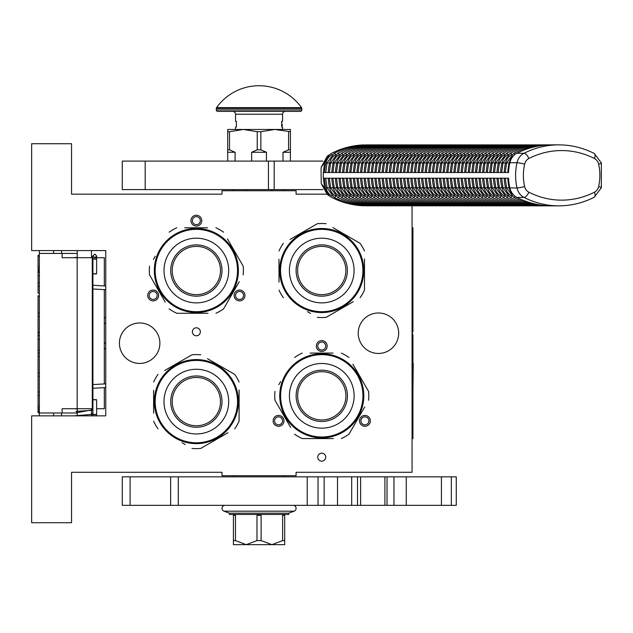 <?xml version="1.0" encoding="UTF-8"?>
<svg xmlns="http://www.w3.org/2000/svg" width="633" height="633" viewBox="0 0 633 633"><rect width="100%" height="100%" fill="white"/><g stroke="black" fill="none" stroke-linecap="round" stroke-linejoin="round"><path stroke-width="0.95" d="M196.357 327.807A3.988 3.988 0 0 0 192.369 331.795A3.988 3.988 0 0 0 196.357 335.783A3.988 3.988 0 0 0 200.344 331.795A3.988 3.988 0 0 0 196.357 327.807M321.738 453.188A3.988 3.988 0 0 0 317.75 457.176A3.988 3.988 0 0 0 321.738 461.172A3.988 3.988 0 0 0 325.726 457.176A3.988 3.988 0 0 0 321.738 453.188M155.876 300.153A5.412 5.412 0 0 0 157.862 292.755A5.412 5.412 0 0 0 150.464 290.776A5.412 5.412 0 0 0 148.478 298.175A5.412 5.412 0 0 0 155.876 300.153M242.249 290.776A5.412 5.412 0 0 0 234.851 292.755A5.412 5.412 0 0 0 236.837 300.153A5.412 5.412 0 0 0 244.235 298.175A5.412 5.412 0 0 0 242.249 290.776M190.944 220.664A5.412 5.412 0 0 0 196.357 226.076A5.412 5.412 0 0 0 201.769 220.664A5.412 5.412 0 0 0 196.357 215.252A5.412 5.412 0 0 0 190.944 220.664M281.258 425.534A5.412 5.412 0 0 0 283.244 418.136A5.412 5.412 0 0 0 275.846 416.158A5.412 5.412 0 0 0 273.86 423.556A5.412 5.412 0 0 0 281.258 425.534M367.631 416.158A5.412 5.412 0 0 0 360.24 418.136A5.412 5.412 0 0 0 362.218 425.534A5.412 5.412 0 0 0 369.617 423.556A5.412 5.412 0 0 0 367.631 416.158M316.326 346.045A5.412 5.412 0 0 0 321.738 351.457A5.412 5.412 0 0 0 327.15 346.045A5.412 5.412 0 0 0 321.738 340.633A5.412 5.412 0 0 0 316.326 346.045M119.415 343.197A20.232 20.232 0 0 0 139.648 363.429A20.232 20.232 0 0 0 159.88 343.197A20.232 20.232 0 0 0 139.648 322.965A20.232 20.232 0 0 0 119.415 343.197M358.215 333.219A20.232 20.232 0 0 0 378.447 353.451A20.232 20.232 0 0 0 398.679 333.219A20.232 20.232 0 0 0 378.447 312.987A20.232 20.232 0 0 0 358.215 333.219M326.763 194.165L296.094 194.165L296.094 190.739L222.001 190.739L222.001 194.165L71.545 194.165L71.545 143.723L31.65 143.723L31.65 250.581L105.743 250.581L105.743 415.857L31.65 415.857L31.65 522.723L71.545 522.723L71.545 472.281L222.001 472.281L222.001 475.7L296.094 475.7L296.094 472.281L412.067 472.281L412.067 205.844M151.176 292.011A3.988 3.988 0 0 1 156.628 293.467A3.988 3.988 0 0 1 155.164 298.918A3.988 3.988 0 0 1 149.712 297.463A3.988 3.988 0 0 1 151.176 292.011M237.549 298.918A3.988 3.988 0 0 1 236.085 293.467A3.988 3.988 0 0 1 241.537 292.011A3.988 3.988 0 0 1 243.001 297.463A3.988 3.988 0 0 1 237.549 298.918M200.344 220.664A3.988 3.988 0 0 1 196.357 224.652A3.988 3.988 0 0 1 192.369 220.664A3.988 3.988 0 0 1 196.357 216.676A3.988 3.988 0 0 1 200.344 220.664M276.558 417.392A3.988 3.988 0 0 1 282.009 418.848A3.988 3.988 0 0 1 280.546 424.3A3.988 3.988 0 0 1 275.094 422.844A3.988 3.988 0 0 1 276.558 417.392M362.931 424.3A3.988 3.988 0 0 1 361.467 418.848A3.988 3.988 0 0 1 366.918 417.392A3.988 3.988 0 0 1 368.382 422.844A3.988 3.988 0 0 1 362.931 424.3M325.726 346.045A3.988 3.988 0 0 1 321.738 350.033A3.988 3.988 0 0 1 317.75 346.045A3.988 3.988 0 0 1 321.738 342.057A3.988 3.988 0 0 1 325.726 346.045M281.986 190.739L261.532 190.739M77.242 415.857L77.242 408.736M77.242 257.71L77.242 250.581M91.492 415.857L91.492 408.736M91.492 257.71L91.492 250.581M105.743 348.538A5.697 5.697 0 0 1 104.318 348.862M105.743 317.908A5.697 5.697 0 0 0 104.318 317.576M104.318 387.641L104.318 408.736L96.62 408.736M92.916 408.736L62.137 408.736L62.137 413.009L39.341 413.009L39.341 415.857L39.341 412.732L38.059 412.732L38.059 295.864L39.341 295.864L39.341 293.119L38.059 293.119L38.059 255.344L39.341 255.344L39.341 250.581L39.341 413.009M104.318 383.938L104.318 289.629M104.318 285.926L104.318 257.71L94.222 257.71M61.567 253.429L61.567 250.581M61.567 415.857L61.567 413.009M77.242 253.429L39.341 253.429M77.242 413.009L62.137 413.009M62.137 253.429L62.137 257.71L77.155 257.71L77.155 408.736M92.283 408.736L92.283 257.71L77.155 257.71M39.341 272.317L38.059 272.317M39.341 256.286L38.059 256.286M39.341 266.683L38.059 266.683M39.341 268.851L38.059 268.851M39.341 270.584L38.059 270.584M39.341 271.881L38.059 271.881M39.341 286.187L38.059 286.187M39.341 275.782L38.059 275.782M39.341 282.722L38.059 282.722M39.341 313.058L38.059 313.058M39.341 296.584L38.059 296.584M39.341 316.524L38.059 316.524M39.341 332.127L38.059 332.127M39.341 335.593L38.059 335.593M39.341 339.494L38.059 339.494M39.341 350.326L38.059 350.326M39.341 352.929L38.059 352.929M39.341 372.861L38.059 372.861M39.341 356.395L38.059 356.395M39.341 376.326L38.059 376.326M39.341 391.93L38.059 391.93M39.341 405.8L38.059 405.8M39.341 407.961L38.059 407.961M39.341 409.701L38.059 409.701M39.341 411.434L38.059 411.434M39.341 412.297L38.059 412.297M39.341 395.396L38.059 395.396M38.059 335.292L39.341 335.292M94.768 273.717C97.158 273.788 97.158 273.86 94.768 273.931C92.378 273.86 92.378 273.788 94.768 273.717C97.158 273.788 97.158 273.86 94.768 273.931C92.378 273.86 92.378 273.788 94.768 273.717M92.916 256.223L91.492 256.341M77.242 257.235L73.665 257.71M94.768 399.85C97.158 399.779 97.158 399.708 94.768 399.637C92.378 399.708 92.378 399.779 94.768 399.85C97.158 399.779 97.158 399.708 94.768 399.637C92.378 399.708 92.378 399.779 94.768 399.85M92.916 413.65L91.492 413.523M77.242 412.629L91.492 409.978M77.242 409.06L74.979 408.736M73.665 415.857L92.916 414.291M92.916 413.428L91.492 413.309M77.242 412.423L76.079 411.363L92.916 410.279M92.916 409.298L91.492 409.187M196.357 311.705A41.177 41.177 0 0 0 237.533 270.528A41.177 41.177 0 0 0 196.357 229.352A41.177 41.177 0 0 0 155.18 270.528A41.177 41.177 0 0 0 196.357 311.705M196.357 312.56A42.031 42.031 0 0 0 238.388 270.528A42.031 42.031 0 0 0 196.357 228.497A42.031 42.031 0 0 0 154.325 270.528A42.031 42.031 0 0 0 196.357 312.56M207.648 227.785L184.749 227.785M188.048 227.785L192.392 227.785M155.235 256.262L153.415 259.419M163.441 299.005L149.546 274.936A47.016 47.016 0 0 1 149.546 266.121M149.546 274.936L165.26 302.163M185.065 313.272L176.765 313.272A47.016 47.016 0 0 1 169.13 308.864M176.765 313.272L207.964 313.272M204.665 313.272L200.321 313.272M215.948 313.272A47.016 47.016 0 0 0 223.584 308.864L239.298 281.645M237.478 284.803L223.584 308.864M243.167 274.936A47.016 47.016 0 0 0 243.167 266.121L227.453 238.894M229.273 242.059L243.167 266.121M223.584 232.192A47.016 47.016 0 0 0 215.948 227.785M169.13 232.192A47.016 47.016 0 0 1 176.765 227.785M209.483 310.463L210.283 310.186M207.482 311.064L209.025 310.605M209.563 310.431L210.56 310.091M202.576 312.101L203.755 311.903A42.031 42.031 0 0 0 204.791 311.705L205.86 311.476A42.031 42.031 0 0 0 210.338 310.17M203.668 311.919L204.206 311.824M205.551 311.547A42.031 42.031 0 0 1 204.791 311.705L205.86 311.476M218.773 306.087L218.401 306.317L218.773 306.087A42.031 42.031 0 0 0 226.788 299.528L226.907 299.393M217.752 306.704L217.902 306.617A42.031 42.031 0 0 1 217.752 306.704L217.372 306.934L217.752 306.704M211.185 309.861L211.604 309.703M212.332 309.402A42.031 42.031 0 0 0 214.816 308.295M221.954 303.872A42.031 42.031 0 0 0 222.792 303.207M228.829 297.217L229.265 296.671L228.829 297.217M230.665 294.812L229.739 296.07L230.665 294.812L230.198 294.487M217.372 306.934L216.842 307.234A42.031 42.031 0 0 0 216.992 307.147L217.372 306.934M202.813 312.061L203.707 311.911M172.223 270.528A24.133 24.133 0 0 0 196.357 294.661A24.133 24.133 0 0 0 220.49 270.528A24.133 24.133 0 0 0 196.357 246.395A24.133 24.133 0 0 0 172.223 270.528M170.712 270.528A25.644 25.644 0 0 1 196.357 244.884A25.644 25.644 0 0 1 222.001 270.528A25.644 25.644 0 0 1 196.357 296.181A25.644 25.644 0 0 1 170.712 270.528M164.01 270.528A32.346 32.346 0 0 0 196.357 302.875A32.346 32.346 0 0 0 228.703 270.528A32.346 32.346 0 0 0 196.357 238.19A32.346 32.346 0 0 0 164.01 270.528M237.533 401.615A41.177 41.177 0 0 0 196.357 360.438A41.177 41.177 0 0 0 155.18 401.615A41.177 41.177 0 0 0 196.357 442.791A41.177 41.177 0 0 0 237.533 401.615M238.388 401.615A42.031 42.031 0 0 0 196.357 359.584A42.031 42.031 0 0 0 154.325 401.615A42.031 42.031 0 0 0 196.357 443.646A42.031 42.031 0 0 0 238.388 401.615M153.613 390.324L153.613 413.222M153.613 409.915L153.613 405.571M182.09 442.728L185.247 444.556M224.834 434.531L200.764 448.425A47.016 47.016 0 0 1 191.949 448.425M200.764 448.425L227.991 432.703M239.1 412.898L239.1 421.198A47.016 47.016 0 0 1 234.693 428.834M239.1 421.198L239.1 389.999M239.1 393.307L239.1 397.651M239.1 382.023A47.016 47.016 0 0 0 234.693 374.388L207.466 358.674M210.623 360.494L234.693 374.388M200.764 354.804A47.016 47.016 0 0 0 191.949 354.804L164.722 370.519M167.88 368.699L191.949 354.804M158.021 374.388A47.016 47.016 0 0 0 153.613 382.023M158.021 428.834A47.016 47.016 0 0 1 153.613 421.198M236.283 388.488L236.014 387.689M236.592 389.453L236.433 388.947M236.259 388.401L235.919 387.412M236.892 390.49L236.6 389.477M237.929 395.396L237.731 394.217A42.031 42.031 0 0 0 237.533 393.172L237.304 392.112A42.031 42.031 0 0 0 235.998 387.633M237.889 395.15L237.652 393.758M237.541 393.204L237.304 392.112M237.533 393.172A42.031 42.031 0 0 0 237.367 392.42M231.907 379.191L232.145 379.571L231.907 379.191A42.031 42.031 0 0 0 225.862 371.682M235.69 386.787L235.523 386.367M235.231 385.632A42.031 42.031 0 0 0 234.115 383.147M229.692 376.018A42.031 42.031 0 0 0 229.035 375.179M223.045 369.142L222.499 368.699L223.045 369.142M220.64 367.306L221.89 368.224L220.64 367.306L220.316 367.773M232.754 380.599L233.063 381.129A42.031 42.031 0 0 0 232.976 380.979L232.754 380.599M233.561 382.055L233.64 382.205A42.031 42.031 0 0 0 233.063 381.129M196.357 425.748A24.133 24.133 0 0 0 220.49 401.615A24.133 24.133 0 0 0 196.357 377.482A24.133 24.133 0 0 0 172.223 401.615A24.133 24.133 0 0 0 196.357 425.748M196.357 427.259A25.644 25.644 0 0 1 170.712 401.615A25.644 25.644 0 0 1 196.357 375.962A25.644 25.644 0 0 1 222.001 401.615A25.644 25.644 0 0 1 196.357 427.259M196.357 433.953A32.346 32.346 0 0 0 228.703 401.615A32.346 32.346 0 0 0 196.357 369.268A32.346 32.346 0 0 0 164.01 401.615A32.346 32.346 0 0 0 196.357 433.953M362.915 270.528A41.177 41.177 0 0 0 321.738 229.352A41.177 41.177 0 0 0 280.561 270.528A41.177 41.177 0 0 0 321.738 311.705A41.177 41.177 0 0 0 362.915 270.528M363.769 270.528A42.031 42.031 0 0 0 321.738 228.497A42.031 42.031 0 0 0 279.707 270.528A42.031 42.031 0 0 0 321.738 312.56A42.031 42.031 0 0 0 363.769 270.528M278.995 259.245L278.995 282.144M278.995 278.837L278.995 274.493M307.472 311.65L310.629 313.47M350.215 303.444L326.145 317.339A47.016 47.016 0 0 1 317.331 317.339M326.145 317.339L353.372 301.625M364.481 281.82L364.481 290.12A47.016 47.016 0 0 1 360.074 297.755M364.481 290.12L364.481 258.921M364.481 262.22L364.481 266.572M364.481 250.945A47.016 47.016 0 0 0 360.074 243.309L332.847 227.587M336.012 229.415L360.074 243.309M326.145 223.718A47.016 47.016 0 0 0 317.331 223.718L290.104 239.44M293.261 237.612L317.331 223.718M283.402 243.309A47.016 47.016 0 0 0 278.995 250.945M283.402 297.755A47.016 47.016 0 0 1 278.995 290.12M361.672 257.409L361.396 256.61M361.973 258.375L361.815 257.868M361.641 257.322L361.301 256.325M362.274 259.403L361.981 258.399M363.31 264.317L363.113 263.138A42.031 42.031 0 0 0 362.915 262.094L362.685 261.025A42.031 42.031 0 0 0 361.38 256.547M363.128 263.217L363.033 262.679M362.923 262.125L362.685 261.025M362.915 262.094A42.031 42.031 0 0 0 362.749 261.334M357.289 248.112L357.526 248.484L357.289 248.112A42.031 42.031 0 0 0 350.737 240.105L350.603 239.978M357.914 249.133L357.827 248.983A42.031 42.031 0 0 1 357.914 249.133L358.136 249.513L357.914 249.133M361.071 255.7L360.905 255.289M355.073 244.931A42.031 42.031 0 0 0 354.417 244.093M348.427 238.063L347.881 237.62L348.427 238.063M346.022 236.228L347.28 237.146L346.022 236.228L345.697 236.687M358.136 249.513L358.444 250.051A42.031 42.031 0 0 0 358.357 249.9L358.136 249.513M363.271 264.072L363.12 263.178M358.943 250.977L359.022 251.127A42.031 42.031 0 0 0 358.444 250.051M321.738 294.661A24.133 24.133 0 0 0 345.871 270.528A24.133 24.133 0 0 0 321.738 246.395A24.133 24.133 0 0 0 297.605 270.528A24.133 24.133 0 0 0 321.738 294.661M321.738 296.181A25.644 25.644 0 0 1 296.094 270.528A25.644 25.644 0 0 1 321.738 244.884A25.644 25.644 0 0 1 347.382 270.528A25.644 25.644 0 0 1 321.738 296.181M321.738 302.875A32.346 32.346 0 0 0 354.084 270.528A32.346 32.346 0 0 0 321.738 238.19A32.346 32.346 0 0 0 289.4 270.528A32.346 32.346 0 0 0 321.738 302.875M321.77 436.999A41.177 41.177 0 0 0 362.946 395.823A41.177 41.177 0 0 0 321.77 354.646A41.177 41.177 0 0 0 280.593 395.823A41.177 41.177 0 0 0 321.77 436.999M321.77 437.854A42.031 42.031 0 0 0 363.801 395.823A42.031 42.031 0 0 0 321.77 353.792A42.031 42.031 0 0 0 279.739 395.823A42.031 42.031 0 0 0 321.77 437.854M333.061 353.079L310.162 353.079M313.462 353.079L317.813 353.079M280.656 381.557L278.829 384.714M288.854 424.3L274.959 400.238A47.016 47.016 0 0 1 274.959 391.416M274.959 400.238L290.682 427.457M310.486 438.566L302.186 438.566A47.016 47.016 0 0 1 294.551 434.159M302.186 438.566L333.385 438.566M330.078 438.566L325.734 438.566M341.361 438.566A47.016 47.016 0 0 0 348.997 434.159L364.711 406.94M362.891 410.097L348.997 434.159M368.58 400.238A47.016 47.016 0 0 0 368.58 391.416L352.866 364.197M354.686 367.354L368.58 391.416M348.997 357.487A47.016 47.016 0 0 0 341.361 353.079M294.551 357.487A47.016 47.016 0 0 1 302.186 353.079M334.897 435.757L335.696 435.488M333.931 436.058L334.438 435.908M334.984 435.726L335.973 435.385M332.895 436.359L333.9 436.066M329.12 437.213L328.258 437.356A42.031 42.031 0 0 0 328.377 437.332M327.989 437.395L329.168 437.205A42.031 42.031 0 0 0 330.212 436.999L331.273 436.77A42.031 42.031 0 0 0 335.751 435.464M329.089 437.213L329.627 437.118M330.181 437.007L331.273 436.77M330.212 436.999A42.031 42.031 0 0 0 330.964 436.841M344.194 431.382L343.814 431.611L344.194 431.382A42.031 42.031 0 0 0 352.201 424.822L352.32 424.696M343.165 432.007L343.315 431.92A42.031 42.031 0 0 1 343.165 432.007L342.785 432.228L343.165 432.007M336.598 435.156L337.017 434.998M337.753 434.705A42.031 42.031 0 0 0 340.23 433.589M347.367 429.166A42.031 42.031 0 0 0 348.205 428.501M354.243 422.52L354.686 421.966L354.243 422.52M356.078 420.114L355.153 421.364L356.078 420.114L355.611 419.782M342.785 432.228L342.255 432.529A42.031 42.031 0 0 0 342.406 432.442L342.785 432.228M297.637 395.823A24.133 24.133 0 0 0 321.77 419.956A24.133 24.133 0 0 0 345.903 395.823A24.133 24.133 0 0 0 321.77 371.698A24.133 24.133 0 0 0 297.637 395.823M296.125 395.823A25.644 25.644 0 0 1 321.77 370.178A25.644 25.644 0 0 1 347.422 395.823A25.644 25.644 0 0 1 321.77 421.475A25.644 25.644 0 0 1 296.125 395.823M289.431 395.823A32.346 32.346 0 0 0 321.77 428.169A32.346 32.346 0 0 0 354.116 395.823A32.346 32.346 0 0 0 321.77 363.484A32.346 32.346 0 0 0 289.431 395.823M145.194 189.599L145.194 161.106L122.264 161.106L122.264 189.599L322.925 189.599M274.192 189.599L274.192 161.106L322.925 161.106M274.192 161.106L145.194 161.106M233.403 476.839L233.403 475.7M284.692 476.839L284.692 475.7M284.692 190.739L284.692 189.599M233.403 190.739L233.403 189.599M546.572 205.67L549.191 205.804A99.974 86.579 90 0 1 516.852 197.409L523.974 197.409A99.974 86.579 90 0 0 558.781 205.844L366.444 205.804M363.967 145.036L363.967 144.902C352.723 145.297 341.947 148.09 331.629 153.289L329.35 154.8L324.658 162.736L321.263 167.08L321.05 169.652L321.255 183.617L327.301 194.513L329.358 195.906L324.65 187.961L321.255 183.617M367.093 145.068L558.781 144.862A99.974 86.579 90 0 0 523.982 153.289A14.25 12.336 90 0 0 517.003 162.736A49.865 43.186 90 0 0 517.003 187.961A14.25 12.336 90 0 0 523.974 197.409A5.697 2.611 116.9 0 0 528.808 192.187A94.277 81.641 90 0 0 594.458 192.187A5.697 2.611 63.1 0 1 594.181 197.274L601.35 187.779L601.35 162.918L594.181 153.431C582.922 147.75 571.116 144.894 558.781 144.862M329.358 195.906L331.629 197.409C341.939 202.607 352.723 205.409 363.967 205.804L363.967 205.67M329.35 154.8L327.293 156.201L321.263 167.08M324.658 162.736L323.321 172.508L508.544 172.508A49.865 43.186 90 0 1 509.881 162.736A14.25 12.336 -90 0 1 516.852 153.289L523.982 153.289A5.697 2.611 -116.9 0 1 528.816 158.511A8.546 7.406 90 0 0 524.63 164.176A44.168 38.249 90 0 0 524.622 186.521A8.546 7.406 90 0 0 528.808 192.187M324.555 172.508A48.44 41.952 -90 0 1 325.853 163.092A12.826 11.101 -90 0 1 332.127 154.594A98.55 85.344 -90 0 1 332.175 154.579M335.799 154.547A2.113 0.965 -116.9 0 0 334.121 153.344C344.487 148.114 355.335 145.297 366.657 144.902L549.191 144.902A99.974 86.579 90 0 0 516.852 153.289M547.545 144.902L549.191 144.902M543.027 205.638L545.962 205.804M539.435 205.638L542.37 205.804M535.842 205.638L538.786 205.804M532.25 205.638L535.194 205.804M528.658 205.638L531.601 205.804M525.073 205.638L528.009 205.804M521.481 205.638L524.417 205.804M517.889 205.638L520.832 205.804M514.297 205.638L517.24 205.804M510.712 205.638L513.648 205.804M507.12 205.638L510.056 205.804M503.528 205.638L506.471 205.804M499.935 205.638L502.879 205.804M496.343 205.638L499.287 205.804M492.759 205.638L495.694 205.804M489.167 205.638L492.102 205.804M485.574 205.638L488.518 205.804M481.982 205.638L484.925 205.804M478.398 205.638L481.333 205.804M474.805 205.638L477.741 205.804M471.213 205.638L474.157 205.804M467.621 205.638L470.564 205.804M464.029 205.638L466.972 205.804M460.444 205.638L463.38 205.804M456.852 205.638L459.787 205.804M453.26 205.638L456.203 205.804M449.667 205.638L452.611 205.804M446.083 205.638L449.019 205.804M442.491 205.638L445.426 205.804M438.898 205.638L441.842 205.804M435.306 205.638L438.25 205.804M431.722 205.638L434.657 205.804M428.13 205.638L431.065 205.804M424.537 205.638L427.481 205.804M420.945 205.638L423.888 205.804M417.353 205.638L420.296 205.804M413.768 205.638L416.704 205.804M410.176 205.638L413.112 205.804M406.584 205.638L409.527 205.804M402.992 205.638L405.935 205.804M399.407 205.638L402.343 205.804M395.815 205.638L398.75 205.804M392.223 205.638L395.166 205.804M388.63 205.638L391.574 205.804M385.038 205.638L387.982 205.804M381.454 205.638L384.389 205.804M377.861 205.638L380.797 205.804M374.269 205.638L377.213 205.804M370.677 205.638L373.62 205.804M367.093 205.638L370.028 205.804M332.175 196.135A98.55 85.344 -90 0 1 332.127 196.111A12.826 11.101 -90 0 1 325.853 187.613A48.44 41.952 -90 0 1 324.555 178.205M323.321 172.508L323.321 178.205L324.65 187.961M326.027 172.508L328.258 172.508A48.44 41.952 90 0 1 329.556 163.092L327.071 162.8L325.742 172.5M370.677 145.068L370.25 144.902C358.927 145.297 348.079 148.114 337.713 153.344L330.663 162.8L329.334 172.5M374.269 145.068L373.842 144.902C362.511 145.297 351.671 148.114 341.298 153.344L334.256 162.8L332.926 172.5M377.861 145.068L377.426 144.902C366.103 145.297 355.255 148.114 344.89 153.344L337.84 162.8L336.519 172.5M381.454 145.068L381.019 144.902C369.696 145.297 358.848 148.114 348.482 153.344L341.432 162.8L340.103 172.5M385.038 145.068L384.611 144.902C373.288 145.297 362.44 148.114 352.075 153.344L345.025 162.8L343.695 172.5M388.63 145.068L388.203 144.902C376.872 145.297 366.032 148.114 355.667 153.344L348.617 162.8L347.288 172.5M392.223 145.068L391.787 144.902C380.465 145.297 369.617 148.114 359.251 153.344L352.209 162.8L350.88 172.5M395.815 145.068L395.38 144.902C384.057 145.297 373.209 148.114 362.844 153.344L355.793 162.8L354.472 172.5M399.407 145.068L398.972 144.902C387.649 145.297 376.801 148.114 366.436 153.344L359.386 162.8L358.056 172.5M402.992 145.068L402.564 144.902C391.241 145.297 380.393 148.114 370.028 153.344L362.978 162.8L361.649 172.5M406.584 145.068L406.157 144.902C394.826 145.297 383.986 148.114 373.612 153.344L366.57 162.8L365.241 172.5M410.176 145.068L409.741 144.902C398.418 145.297 387.57 148.114 377.205 153.344L370.155 162.8L368.833 172.5M413.768 145.068L413.333 144.902C402.01 145.297 391.162 148.114 380.797 153.344L373.747 162.8L372.418 172.5M417.353 145.068L416.925 144.902C405.603 145.297 394.755 148.114 384.389 153.344L377.339 162.8L376.01 172.5M420.945 145.068L420.518 144.902C409.187 145.297 398.347 148.114 387.974 153.344L380.931 162.8L379.602 172.5M424.537 145.068L424.102 144.902C412.779 145.297 401.931 148.114 391.566 153.344L384.524 162.8L383.194 172.5M428.13 145.068L427.694 144.902C416.372 145.297 405.524 148.114 395.158 153.344L388.108 162.8L386.779 172.5M431.722 145.068L431.287 144.902C419.964 145.297 409.116 148.114 398.75 153.344L391.7 162.8L390.371 172.5M435.306 145.068L434.879 144.902C423.548 145.297 412.708 148.114 402.343 153.344L395.293 162.8L393.963 172.5M438.898 145.068L438.471 144.902C427.14 145.297 416.3 148.114 405.927 153.344L398.885 162.8L397.556 172.5M442.491 145.068L442.056 144.902C430.733 145.297 419.885 148.114 409.519 153.344L402.469 162.8L401.148 172.5M446.083 145.068L445.648 144.902C434.325 145.297 423.477 148.114 413.112 153.344L406.062 162.8L404.732 172.5M449.667 145.068L449.24 144.902C437.917 145.297 427.069 148.114 416.704 153.344L409.654 162.8L408.325 172.5M453.26 145.068L452.832 144.902C441.502 145.297 430.662 148.114 420.288 153.344L413.246 162.8L411.917 172.5M456.852 145.068L456.417 144.902C445.094 145.297 434.246 148.114 423.881 153.344L416.838 162.8L415.509 172.5M460.444 145.068L460.009 144.902C448.686 145.297 437.838 148.114 427.473 153.344L420.423 162.8L419.093 172.5M464.036 145.068L463.601 144.902C452.279 145.297 441.43 148.114 431.065 153.344L424.015 162.8L422.686 172.5M467.621 145.068L467.194 144.902C455.863 145.297 445.023 148.114 434.657 153.344L427.607 162.8L426.278 172.5M471.213 145.068L470.778 144.902C459.455 145.297 448.607 148.114 438.242 153.344L431.2 162.8L429.87 172.5M474.805 145.068L474.37 144.902C463.047 145.297 452.199 148.114 441.834 153.344L434.784 162.8L433.463 172.5M478.398 145.068L477.962 144.902C466.64 145.297 455.792 148.114 445.426 153.344L438.376 162.8L437.047 172.5M481.982 145.068L481.555 144.902C470.232 145.297 459.384 148.114 449.019 153.344L441.969 162.8L440.639 172.5M485.574 145.068L485.147 144.902C473.816 145.297 462.976 148.114 452.603 153.344L445.561 162.8L444.231 172.5M489.167 145.068L488.731 144.902C477.409 145.297 466.561 148.114 456.195 153.344L449.145 162.8L447.824 172.5M492.759 145.068L492.324 144.902C481.001 145.297 470.153 148.114 459.787 153.344L452.737 162.8L451.408 172.5M496.343 145.068L495.916 144.902C484.593 145.297 473.745 148.114 463.38 153.344L456.33 162.8L455 172.5M499.935 145.068L499.508 144.902C488.178 145.297 477.337 148.114 466.972 153.344L459.922 162.8L458.593 172.5M503.528 145.068L503.093 144.902C491.77 145.297 480.922 148.114 470.556 153.344L463.514 162.8L462.185 172.5M507.12 145.068L506.685 144.902C495.362 145.297 484.514 148.114 474.149 153.344L467.099 162.8L465.777 172.5M510.712 145.068L510.277 144.902C498.954 145.297 488.106 148.114 477.741 153.344L470.691 162.8L469.362 172.5M514.297 145.068L513.869 144.902C502.547 145.297 491.699 148.114 481.333 153.344L474.283 162.8L472.954 172.5M517.889 145.068L517.462 144.902C506.131 145.297 495.291 148.114 484.918 153.344L477.875 162.8L476.546 172.5M521.481 145.068L521.046 144.902C509.723 145.297 498.875 148.114 488.51 153.344L481.46 162.8L480.138 172.5M525.073 145.068L524.638 144.902C513.316 145.297 502.467 148.114 492.102 153.344L485.052 162.8L483.723 172.5M528.658 145.068L528.231 144.902C516.908 145.297 506.06 148.114 495.694 153.344L488.644 162.8L487.315 172.5M532.25 145.068L531.823 144.902C520.492 145.297 509.652 148.114 499.279 153.344L492.237 162.8L490.907 172.5M535.842 145.068L535.407 144.902C524.084 145.297 513.236 148.114 502.871 153.344L495.829 162.8L494.5 172.5M539.435 145.068L539 144.902C527.677 145.297 516.829 148.114 506.463 153.344L499.413 162.8L498.084 172.5M543.027 145.068L542.592 144.902C531.269 145.297 520.421 148.114 510.056 153.344L503.006 162.8L501.676 172.5M546.564 145.036L546.184 144.902C534.853 145.297 524.013 148.114 513.648 153.344L506.598 162.8L505.269 172.5M516.852 197.409A14.25 12.336 -90 0 1 509.874 187.961L517.003 187.961A5.697 0.72 167.2 0 0 524.622 186.521M323.321 178.205L508.544 178.205A49.865 43.186 90 0 0 509.874 187.961M326.027 178.205L328.258 178.205A48.44 41.952 90 0 0 329.556 187.613A12.826 11.101 90 0 0 335.537 195.953M335.537 154.753A12.826 11.101 90 0 0 329.556 163.092L330.6 163.092M513.569 155.742A12.826 11.101 90 0 0 509.074 163.092A48.44 41.952 90 0 0 507.785 172.508L508.544 172.508M505.553 172.508L507.785 172.508M508.544 178.205L505.553 178.205M507.785 178.205A48.44 41.952 90 0 0 509.074 187.613A12.826 11.101 90 0 0 513.592 194.988M498.369 172.508L500.6 172.508A48.44 41.952 90 0 1 501.898 163.092L499.413 162.8M501.961 172.508L504.192 172.508A48.44 41.952 90 0 1 505.49 163.092L503.006 162.8M494.777 172.508L497.016 172.508A48.44 41.952 90 0 1 498.306 163.092L495.829 162.8M491.192 172.508L493.424 172.508A48.44 41.952 90 0 1 494.713 163.092L492.237 162.8M487.6 172.508L489.831 172.508A48.44 41.952 90 0 1 491.129 163.092L488.644 162.8M484.008 172.508L486.239 172.508A48.44 41.952 90 0 1 487.537 163.092L485.052 162.8M480.415 172.508L482.655 172.508A48.44 41.952 90 0 1 483.944 163.092L481.46 162.8M476.823 172.508L479.062 172.508A48.44 41.952 90 0 1 480.352 163.092L477.875 162.8M473.239 172.508L475.47 172.508A48.44 41.952 90 0 1 476.76 163.092L474.283 162.8M469.646 172.508L471.878 172.508A48.44 41.952 90 0 1 473.175 163.092L470.691 162.8M466.054 172.508L468.285 172.508A48.44 41.952 90 0 1 469.583 163.092L467.099 162.8M462.462 172.508L464.701 172.508A48.44 41.952 90 0 1 465.991 163.092L463.514 162.8M458.878 172.508L461.109 172.508A48.44 41.952 90 0 1 462.399 163.092L459.922 162.8M455.285 172.508L457.517 172.508A48.44 41.952 90 0 1 458.814 163.092L456.33 162.8M451.693 172.508L453.924 172.508A48.44 41.952 90 0 1 455.222 163.092L452.737 162.8M448.101 172.508L450.34 172.508A48.44 41.952 90 0 1 451.63 163.092L449.145 162.8M444.516 172.508L446.748 172.508A48.44 41.952 90 0 1 448.037 163.092L445.561 162.8M440.924 172.508L443.155 172.508A48.44 41.952 90 0 1 444.445 163.092L441.969 162.8M437.332 172.508L439.563 172.508A48.44 41.952 90 0 1 440.861 163.092L438.376 162.8M433.74 172.508L435.971 172.508A48.44 41.952 90 0 1 437.268 163.092L434.784 162.8M430.147 172.508L432.386 172.508A48.44 41.952 90 0 1 433.676 163.092L431.2 162.8M426.563 172.508L428.794 172.508A48.44 41.952 90 0 1 430.084 163.092L427.607 162.8M422.971 172.508L425.202 172.508A48.44 41.952 90 0 1 426.5 163.092L424.015 162.8M419.378 172.508L421.61 172.508A48.44 41.952 90 0 1 422.907 163.092L420.423 162.8M415.786 172.508L418.025 172.508A48.44 41.952 90 0 1 419.315 163.092L416.838 162.8M412.202 172.508L414.433 172.508A48.44 41.952 90 0 1 415.723 163.092L413.246 162.8M408.609 172.508L410.841 172.508A48.44 41.952 90 0 1 412.13 163.092L409.654 162.8M405.017 172.508L407.248 172.508A48.44 41.952 90 0 1 408.546 163.092L406.062 162.8M401.425 172.508L403.656 172.508A48.44 41.952 90 0 1 404.954 163.092L402.469 162.8M397.833 172.508L400.072 172.508A48.44 41.952 90 0 1 401.362 163.092L398.885 162.8M394.248 172.508L396.48 172.508A48.44 41.952 90 0 1 397.769 163.092L395.293 162.8M390.656 172.508L392.887 172.508A48.44 41.952 90 0 1 394.185 163.092L391.7 162.8M387.064 172.508L389.295 172.508A48.44 41.952 90 0 1 390.593 163.092L388.108 162.8M383.471 172.508L385.711 172.508A48.44 41.952 90 0 1 387 163.092L384.524 162.8M379.887 172.508L382.118 172.508A48.44 41.952 90 0 1 383.408 163.092L380.931 162.8M376.295 172.508L378.526 172.508A48.44 41.952 90 0 1 379.824 163.092L377.339 162.8M372.702 172.508L374.934 172.508A48.44 41.952 90 0 1 376.231 163.092L373.747 162.8M369.11 172.508L371.349 172.508A48.44 41.952 90 0 1 372.639 163.092L370.155 162.8M365.518 172.508L367.757 172.508A48.44 41.952 90 0 1 369.047 163.092L366.57 162.8M361.934 172.508L364.165 172.508A48.44 41.952 90 0 1 365.455 163.092L362.978 162.8M358.341 172.508L360.573 172.508A48.44 41.952 90 0 1 361.87 163.092L359.386 162.8M354.749 172.508L356.98 172.508A48.44 41.952 90 0 1 358.278 163.092L355.793 162.8M351.157 172.508L353.396 172.508A48.44 41.952 90 0 1 354.686 163.092L352.209 162.8M347.572 172.508L349.804 172.508A48.44 41.952 90 0 1 351.093 163.092L348.617 162.8M343.98 172.508L346.211 172.508A48.44 41.952 90 0 1 347.509 163.092L345.025 162.8M340.388 172.508L342.619 172.508A48.44 41.952 90 0 1 343.917 163.092L341.432 162.8M336.796 172.508L339.035 172.508A48.44 41.952 90 0 1 340.325 163.092L337.84 162.8M333.211 172.508L335.443 172.508A48.44 41.952 90 0 1 336.732 163.092L334.256 162.8M329.619 172.508L331.85 172.508A48.44 41.952 90 0 1 333.14 163.092L330.663 162.8M329.619 178.205L331.85 178.205A48.44 41.952 90 0 0 333.14 187.613A12.826 11.101 90 0 0 339.13 195.953M333.211 178.205L335.443 178.205A48.44 41.952 90 0 0 336.732 187.613A12.826 11.101 90 0 0 342.714 195.953M336.796 178.205L339.035 178.205A48.44 41.952 90 0 0 340.325 187.613A12.826 11.101 90 0 0 346.306 195.953M340.388 178.205L342.619 178.205A48.44 41.952 90 0 0 343.917 187.613A12.826 11.101 90 0 0 349.899 195.953M343.98 178.205L346.211 178.205A48.44 41.952 90 0 0 347.509 187.613A12.826 11.101 90 0 0 353.491 195.953M347.572 178.205L349.804 178.205A48.44 41.952 90 0 0 351.093 187.613A12.826 11.101 90 0 0 357.075 195.953M351.157 178.205L353.396 178.205A48.44 41.952 90 0 0 354.686 187.613A12.826 11.101 90 0 0 360.668 195.953M354.749 178.205L356.98 178.205A48.44 41.952 90 0 0 358.278 187.613A12.826 11.101 90 0 0 364.26 195.953M358.341 178.205L360.573 178.205A48.44 41.952 90 0 0 361.87 187.613A12.826 11.101 90 0 0 367.852 195.953M361.934 178.205L364.165 178.205A48.44 41.952 90 0 0 365.455 187.613A12.826 11.101 90 0 0 371.444 195.953M365.526 178.205L367.757 178.205A48.44 41.952 90 0 0 369.047 187.613A12.826 11.101 90 0 0 375.029 195.953M369.11 178.205L371.349 178.205A48.44 41.952 90 0 0 372.639 187.613A12.826 11.101 90 0 0 378.621 195.953M372.702 178.205L374.934 178.205A48.44 41.952 90 0 0 376.231 187.613A12.826 11.101 90 0 0 382.213 195.953M376.295 178.205L378.526 178.205A48.44 41.952 90 0 0 379.824 187.613A12.826 11.101 90 0 0 385.806 195.953M379.887 178.205L382.118 178.205A48.44 41.952 90 0 0 383.408 187.613A12.826 11.101 90 0 0 389.39 195.953M383.471 178.205L385.711 178.205A48.44 41.952 90 0 0 387 187.613A12.826 11.101 90 0 0 392.982 195.953M387.064 178.205L389.295 178.205A48.44 41.952 90 0 0 390.593 187.613A12.826 11.101 90 0 0 396.575 195.953M390.656 178.205L392.887 178.205A48.44 41.952 90 0 0 394.185 187.613A12.826 11.101 90 0 0 400.167 195.953M394.248 178.205L396.48 178.205A48.44 41.952 90 0 0 397.769 187.613A12.826 11.101 90 0 0 403.759 195.953M397.841 178.205L400.072 178.205A48.44 41.952 90 0 0 401.362 187.613A12.826 11.101 90 0 0 407.343 195.953M401.425 178.205L403.656 178.205A48.44 41.952 90 0 0 404.954 187.613A12.826 11.101 90 0 0 410.936 195.953M405.017 178.205L407.248 178.205A48.44 41.952 90 0 0 408.546 187.613A12.826 11.101 90 0 0 414.528 195.953M408.609 178.205L410.841 178.205A48.44 41.952 90 0 0 412.13 187.613A12.826 11.101 90 0 0 418.12 195.953M412.202 178.205L414.433 178.205A48.44 41.952 90 0 0 415.723 187.613A12.826 11.101 90 0 0 421.705 195.953M415.786 178.205L418.025 178.205A48.44 41.952 90 0 0 419.315 187.613A12.826 11.101 90 0 0 425.297 195.953M419.378 178.205L421.61 178.205A48.44 41.952 90 0 0 422.907 187.613A12.826 11.101 90 0 0 428.889 195.953M422.971 178.205L425.202 178.205A48.44 41.952 90 0 0 426.5 187.613A12.826 11.101 90 0 0 432.481 195.953M426.563 178.205L428.794 178.205A48.44 41.952 90 0 0 430.084 187.613A12.826 11.101 90 0 0 436.066 195.953M430.147 178.205L432.386 178.205A48.44 41.952 90 0 0 433.676 187.613A12.826 11.101 90 0 0 439.658 195.953M433.74 178.205L435.971 178.205A48.44 41.952 90 0 0 437.268 187.613A12.826 11.101 90 0 0 443.25 195.953M437.332 178.205L439.563 178.205A48.44 41.952 90 0 0 440.861 187.613A12.826 11.101 90 0 0 446.843 195.953M440.924 178.205L443.155 178.205A48.44 41.952 90 0 0 444.445 187.613A12.826 11.101 90 0 0 450.435 195.953M444.516 178.205L446.748 178.205A48.44 41.952 90 0 0 448.037 187.613A12.826 11.101 90 0 0 454.019 195.953M448.101 178.205L450.34 178.205A48.44 41.952 90 0 0 451.63 187.613A12.826 11.101 90 0 0 457.612 195.953M451.693 178.205L453.924 178.205A48.44 41.952 90 0 0 455.222 187.613A12.826 11.101 90 0 0 461.204 195.953M455.285 178.205L457.517 178.205A48.44 41.952 90 0 0 458.814 187.613A12.826 11.101 90 0 0 464.796 195.953M458.878 178.205L461.109 178.205A48.44 41.952 90 0 0 462.399 187.613A12.826 11.101 90 0 0 468.38 195.953M462.462 178.205L464.701 178.205A48.44 41.952 90 0 0 465.991 187.613A12.826 11.101 90 0 0 471.973 195.953M466.054 178.205L468.285 178.205A48.44 41.952 90 0 0 469.583 187.613A12.826 11.101 90 0 0 475.565 195.953M469.646 178.205L471.878 178.205A48.44 41.952 90 0 0 473.175 187.613A12.826 11.101 90 0 0 479.157 195.953M473.239 178.205L475.47 178.205A48.44 41.952 90 0 0 476.76 187.613A12.826 11.101 90 0 0 482.75 195.953M476.831 178.205L479.062 178.205A48.44 41.952 90 0 0 480.352 187.613A12.826 11.101 90 0 0 486.334 195.953M480.415 178.205L482.655 178.205A48.44 41.952 90 0 0 483.944 187.613A12.826 11.101 90 0 0 489.926 195.953M484.008 178.205L486.239 178.205A48.44 41.952 90 0 0 487.537 187.613A12.826 11.101 90 0 0 493.518 195.953M487.6 178.205L489.831 178.205A48.44 41.952 90 0 0 491.129 187.613A12.826 11.101 90 0 0 497.111 195.953M491.192 178.205L493.424 178.205A48.44 41.952 90 0 0 494.713 187.613A12.826 11.101 90 0 0 500.695 195.953M494.777 178.205L497.016 178.205A48.44 41.952 90 0 0 498.306 187.613A12.826 11.101 90 0 0 504.287 195.953M498.369 178.205L500.6 178.205A48.44 41.952 90 0 0 501.898 187.613A12.826 11.101 90 0 0 507.88 195.953M501.961 178.205L504.192 178.205A48.44 41.952 90 0 0 505.49 187.613A12.826 11.101 90 0 0 511.472 195.953M339.13 154.753A12.826 11.101 90 0 0 333.14 163.092L334.184 163.092M342.714 154.753A12.826 11.101 90 0 0 336.732 163.092L337.777 163.092M346.306 154.753A12.826 11.101 90 0 0 340.325 163.092L341.369 163.092M349.899 154.753A12.826 11.101 90 0 0 343.917 163.092L344.961 163.092M353.491 154.753A12.826 11.101 90 0 0 347.509 163.092L348.554 163.092M357.075 154.753A12.826 11.101 90 0 0 351.093 163.092L352.138 163.092M360.668 154.753A12.826 11.101 90 0 0 354.686 163.092L355.73 163.092M364.26 154.753A12.826 11.101 90 0 0 358.278 163.092L359.322 163.092M367.852 154.753A12.826 11.101 90 0 0 361.87 163.092L362.915 163.092M371.444 154.753A12.826 11.101 90 0 0 365.455 163.092L366.499 163.092M375.029 154.753A12.826 11.101 90 0 0 369.047 163.092L370.091 163.092M378.621 154.753A12.826 11.101 90 0 0 372.639 163.092L373.684 163.092M382.213 154.753A12.826 11.101 90 0 0 376.231 163.092L377.276 163.092M385.806 154.753A12.826 11.101 90 0 0 379.824 163.092L380.86 163.092M389.39 154.753A12.826 11.101 90 0 0 383.408 163.092L384.453 163.092M392.982 154.753A12.826 11.101 90 0 0 387 163.092L388.045 163.092M396.575 154.753A12.826 11.101 90 0 0 390.593 163.092L391.637 163.092M400.167 154.753A12.826 11.101 90 0 0 394.185 163.092L395.229 163.092M403.759 154.753A12.826 11.101 90 0 0 397.769 163.092L398.814 163.092M407.343 154.753A12.826 11.101 90 0 0 401.362 163.092L402.406 163.092M410.936 154.753A12.826 11.101 90 0 0 404.954 163.092L405.998 163.092M414.528 154.753A12.826 11.101 90 0 0 408.546 163.092L409.591 163.092M418.12 154.753A12.826 11.101 90 0 0 412.13 163.092L413.175 163.092M421.705 154.753A12.826 11.101 90 0 0 415.723 163.092L416.767 163.092M425.297 154.753A12.826 11.101 90 0 0 419.315 163.092L420.359 163.092M428.889 154.753A12.826 11.101 90 0 0 422.907 163.092L423.952 163.092M432.481 154.753A12.826 11.101 90 0 0 426.5 163.092L427.544 163.092M436.066 154.753A12.826 11.101 90 0 0 430.084 163.092L431.128 163.092M439.658 154.753A12.826 11.101 90 0 0 433.676 163.092L434.721 163.092M443.25 154.753A12.826 11.101 90 0 0 437.268 163.092L438.313 163.092M446.843 154.753A12.826 11.101 90 0 0 440.861 163.092L441.905 163.092M450.435 154.753A12.826 11.101 90 0 0 444.445 163.092L445.49 163.092M454.019 154.753A12.826 11.101 90 0 0 448.037 163.092L449.082 163.092M457.612 154.753A12.826 11.101 90 0 0 451.63 163.092L452.674 163.092M461.204 154.753A12.826 11.101 90 0 0 455.222 163.092L456.266 163.092M464.796 154.753A12.826 11.101 90 0 0 458.814 163.092L459.859 163.092M468.38 154.753A12.826 11.101 90 0 0 462.399 163.092L463.443 163.092M471.973 154.753A12.826 11.101 90 0 0 465.991 163.092L467.035 163.092M475.565 154.753A12.826 11.101 90 0 0 469.583 163.092L470.628 163.092M479.157 154.753A12.826 11.101 90 0 0 473.175 163.092L474.22 163.092M482.75 154.753A12.826 11.101 90 0 0 476.76 163.092L477.804 163.092M486.334 154.753A12.826 11.101 90 0 0 480.352 163.092L481.397 163.092M489.926 154.753A12.826 11.101 90 0 0 483.944 163.092L484.989 163.092M493.518 154.753A12.826 11.101 90 0 0 487.537 163.092L488.581 163.092M497.111 154.753A12.826 11.101 90 0 0 491.129 163.092L492.165 163.092M500.695 154.753A12.826 11.101 90 0 0 494.713 163.092L495.758 163.092M504.287 154.753A12.826 11.101 90 0 0 498.306 163.092L499.35 163.092M507.88 154.753A12.826 11.101 90 0 0 501.898 163.092L502.942 163.092M511.472 154.753A12.826 11.101 90 0 0 505.49 163.092L506.535 163.092M227.706 161.106L227.706 149.847L229.518 149.847L229.518 131.696L243.373 129.472L274.722 129.472L290.397 131.696L290.397 129.472L274.722 129.472L260.867 131.696L257.227 131.696L257.227 149.847L260.867 149.847L260.867 131.696M282.998 161.106L282.998 152.276L288.577 149.847L290.397 149.847L290.397 131.696M290.397 149.847L290.397 161.106M288.577 149.847L288.577 131.696M260.867 149.847L266.446 152.276L266.446 161.106M251.649 161.106L251.649 152.276L257.227 149.847M227.706 149.847L227.706 129.472L243.373 129.472L257.227 131.696M229.518 149.847L235.096 152.276L235.096 161.106M282.998 152.276L290.397 152.276M251.649 152.276L266.446 152.276M227.706 131.696L229.518 131.696M227.706 152.276L235.096 152.276M216.565 107.634A52.151 52.151 0 0 1 301.53 107.634L216.565 107.634A1.424 1.424 111.6 0 0 216.304 108.465L216.304 109.952A1.424 1.424 41.4 0 0 217.728 111.384L250.399 111.384M279.295 111.384L300.366 111.384A1.424 1.424 -41.4 0 0 301.791 109.952L301.791 108.465A1.424 1.424 -111.7 0 0 301.53 107.634M300.366 111.384L217.728 111.384M260.298 111.384L267.704 111.384M235.539 129.472L235.539 127.051L236.394 127.051L236.394 121.354L235.539 121.354L235.539 114.233A2.849 2.849 130.3 0 0 232.691 111.384M235.539 114.233L282.555 114.233A2.849 2.849 -130.3 0 1 285.404 111.384M282.555 114.233L282.555 121.354L281.701 121.354L281.701 127.051L282.555 127.051L282.555 129.472M281.701 122.96L281.788 124.353M281.701 121.932L281.788 122.96M281.701 126.434L281.788 125.769M271.874 190.739L271.874 189.599M246.221 190.739L246.221 189.599M178.284 476.839L178.284 505.34L122.264 505.34L122.264 476.839L357.503 476.839L357.503 505.34L384.919 505.34L384.919 476.839L441.423 476.839L441.423 505.34L456.266 505.34L456.266 476.839L451.345 476.839L451.345 505.34M318.035 476.839L318.035 505.34L357.503 505.34M318.035 505.34L178.284 505.34M406.251 476.839L406.251 505.34L441.423 505.34M406.251 505.34L384.919 505.34M441.423 476.839L451.345 476.839M360.62 505.34L360.62 476.839L384.919 476.839M357.503 476.839L360.62 476.839M225.024 505.34A3.015 3.015 -80 0 0 223.987 511.187L229.439 513.173L229.439 514.455L232.96 514.455M223.987 511.187L294.108 511.187A3.015 3.015 80 0 0 293.079 505.34M229.439 513.173L288.656 513.173L288.656 514.455L233.411 514.455L233.403 544.665L246.221 544.665L235.468 540.59L233.403 540.59M294.108 511.187L288.656 513.173M284.692 540.59L282.627 540.59L282.627 515.309L284.692 515.309L284.692 544.665L246.221 544.665L256.982 540.59L261.113 540.59L261.113 515.309L259.047 515.309L259.047 514.455M233.403 543.581L233.403 540.724M233.403 515.309L235.468 515.309L235.468 540.59M259.047 515.309L256.982 515.309L256.982 540.59M242.107 514.455L250.344 514.455M282.627 540.59L271.874 544.665L261.113 540.59M284.692 515.309L284.692 514.455M267.751 514.455L275.988 514.455M412.067 227.785L412.922 227.785L412.922 331.795L412.352 331.795L412.352 334.643L412.922 334.643L412.922 438.653L412.067 438.653M412.922 355.414L412.922 363.405M413.238 363.397L412.922 391.281M412.922 393.03L412.922 400.966M105.743 323.249L104.318 323.249M53.591 253.429L53.591 250.581M53.591 415.857L53.591 413.009M104.318 343.197L105.743 343.197M39.341 332.554L38.059 332.554M94.768 258.921C97.158 258.992 97.158 259.063 94.768 259.134C92.378 259.063 92.378 258.992 94.768 258.921M92.916 273.82L92.916 415.857L92.916 255.938L92.916 259.024L92.916 255.938L94.768 257.789L96.62 255.938L94.768 254.086L92.916 255.938L94.768 254.094L96.62 255.946L96.62 273.82M94.768 414.647C97.158 414.575 97.158 414.504 94.768 414.433C92.378 414.504 92.378 414.575 94.768 414.647M268.439 189.599L268.439 161.106M594.458 192.187A8.546 7.406 90 0 0 598.644 186.521A5.697 0.72 12.8 0 1 601.35 187.779M598.644 186.521A44.168 38.249 90 0 0 598.636 164.176A5.697 0.72 -12.8 0 0 601.35 162.918M325.853 163.092L327.008 163.092M509.881 162.736L517.003 162.736A5.697 0.72 -167.2 0 1 524.63 164.176M598.636 164.176A8.546 7.406 90 0 0 594.45 158.511A5.697 2.611 -63.1 0 0 594.181 153.431M594.45 158.511A94.277 81.641 90 0 0 528.816 158.511M325.853 187.613L327.008 187.613M339.391 154.547A2.113 0.965 -116.9 0 0 337.713 153.344M342.983 154.547A2.113 0.965 -116.9 0 0 341.298 153.344M346.575 154.547A2.113 0.965 -116.9 0 0 344.89 153.344M350.168 154.547A2.113 0.965 -116.9 0 0 348.482 153.344M353.752 154.547A2.113 0.965 -116.9 0 0 352.075 153.344M357.344 154.547A2.113 0.965 -116.9 0 0 355.667 153.344M360.937 154.547A2.113 0.965 -116.9 0 0 359.251 153.344M364.529 154.547A2.113 0.965 -116.9 0 0 362.844 153.344M368.113 154.547A2.113 0.965 -116.9 0 0 366.436 153.344M371.706 154.547A2.113 0.965 -116.9 0 0 370.028 153.344M375.298 154.547A2.113 0.965 -116.9 0 0 373.612 153.344M378.89 154.547A2.113 0.965 -116.9 0 0 377.205 153.344M382.482 154.547A2.113 0.965 -116.9 0 0 380.797 153.344M386.067 154.547A2.113 0.965 -116.9 0 0 384.389 153.344M389.659 154.547A2.113 0.965 -116.9 0 0 387.974 153.344M393.251 154.547A2.113 0.965 -116.9 0 0 391.566 153.344M396.844 154.547A2.113 0.965 -116.9 0 0 395.158 153.344M400.428 154.547A2.113 0.965 -116.9 0 0 398.75 153.344M404.02 154.547A2.113 0.965 -116.9 0 0 402.343 153.344M407.612 154.547A2.113 0.965 -116.9 0 0 405.927 153.344M411.205 154.547A2.113 0.965 -116.9 0 0 409.519 153.344M414.789 154.547A2.113 0.965 -116.9 0 0 413.112 153.344M418.381 154.547A2.113 0.965 -116.9 0 0 416.704 153.344M421.974 154.547A2.113 0.965 -116.9 0 0 420.288 153.344M425.566 154.547A2.113 0.965 -116.9 0 0 423.881 153.344M429.158 154.547A2.113 0.965 -116.9 0 0 427.473 153.344M432.743 154.547A2.113 0.965 -116.9 0 0 431.065 153.344M436.335 154.547A2.113 0.965 -116.9 0 0 434.657 153.344M439.927 154.547A2.113 0.965 -116.9 0 0 438.242 153.344M443.519 154.547A2.113 0.965 -116.9 0 0 441.834 153.344M447.104 154.547A2.113 0.965 -116.9 0 0 445.426 153.344M450.696 154.547A2.113 0.965 -116.9 0 0 449.019 153.344M454.288 154.547A2.113 0.965 -116.9 0 0 452.603 153.344M457.881 154.547A2.113 0.965 -116.9 0 0 456.195 153.344M461.473 154.547A2.113 0.965 -116.9 0 0 459.787 153.344M465.057 154.547A2.113 0.965 -116.9 0 0 463.38 153.344M468.649 154.547A2.113 0.965 -116.9 0 0 466.972 153.344M472.242 154.547A2.113 0.965 -116.9 0 0 470.556 153.344M475.834 154.547A2.113 0.965 -116.9 0 0 474.149 153.344M479.418 154.547A2.113 0.965 -116.9 0 0 477.741 153.344M483.011 154.547A2.113 0.965 -116.9 0 0 481.333 153.344M486.603 154.547A2.113 0.965 -116.9 0 0 484.918 153.344M490.195 154.547A2.113 0.965 -116.9 0 0 488.51 153.344M493.787 154.547A2.113 0.965 -116.9 0 0 492.102 153.344M497.372 154.547A2.113 0.965 -116.9 0 0 495.694 153.344M500.964 154.547A2.113 0.965 -116.9 0 0 499.279 153.344M504.556 154.547A2.113 0.965 -116.9 0 0 502.871 153.344M508.149 154.547A2.113 0.965 -116.9 0 0 506.463 153.344M511.733 154.547A2.113 0.965 -116.9 0 0 510.056 153.344M515.191 154.317A2.113 0.965 -116.9 0 0 513.648 153.344M506.598 162.8L509.794 163.092M505.269 178.205L506.598 187.906L509.794 187.613M515.191 196.38A2.113 0.965 116.9 0 1 513.648 197.369C524.005 202.592 534.845 205.409 546.16 205.804M511.733 196.167A2.113 0.965 116.9 0 1 510.056 197.369C520.413 202.592 531.253 205.409 542.576 205.804M508.149 196.167A2.113 0.965 116.9 0 1 506.463 197.369C516.821 202.592 527.661 205.409 538.984 205.804M504.556 196.167A2.113 0.965 116.9 0 1 502.871 197.369C513.236 202.592 524.077 205.409 535.391 205.804M500.964 196.167A2.113 0.965 116.9 0 1 499.279 197.369C509.644 202.592 520.484 205.409 531.799 205.804M497.372 196.167A2.113 0.965 116.9 0 1 495.694 197.369C506.052 202.592 516.892 205.409 528.207 205.804M493.787 196.167A2.113 0.965 116.9 0 1 492.102 197.369C502.46 202.592 513.3 205.409 524.622 205.804M490.195 196.167A2.113 0.965 116.9 0 1 488.51 197.369C498.875 202.592 509.707 205.409 521.03 205.804M486.603 196.167A2.113 0.965 116.9 0 1 484.918 197.369C495.283 202.592 506.123 205.409 517.438 205.804M483.011 196.167A2.113 0.965 116.9 0 1 481.333 197.369C491.691 202.592 502.531 205.409 513.846 205.804M479.418 196.167A2.113 0.965 116.9 0 1 477.741 197.369C488.098 202.592 498.939 205.409 510.261 205.804M475.834 196.167A2.113 0.965 116.9 0 1 474.149 197.369C484.506 202.592 495.346 205.409 506.669 205.804M472.242 196.167A2.113 0.965 116.9 0 1 470.556 197.369C480.922 202.592 491.762 205.409 503.077 205.804M468.649 196.167A2.113 0.965 116.9 0 1 466.972 197.369C477.329 202.592 488.17 205.409 499.484 205.804M465.057 196.167A2.113 0.965 116.9 0 1 463.38 197.369C473.737 202.592 484.577 205.409 495.892 205.804M461.473 196.167A2.113 0.965 116.9 0 1 459.787 197.369C470.145 202.592 480.985 205.409 492.308 205.804M457.881 196.167A2.113 0.965 116.9 0 1 456.195 197.369C466.561 202.592 477.401 205.409 488.716 205.804M454.288 196.167A2.113 0.965 116.9 0 1 452.603 197.369C462.968 202.592 473.808 205.409 485.123 205.804M450.696 196.167A2.113 0.965 116.9 0 1 449.019 197.369C459.376 202.592 470.216 205.409 481.531 205.804M447.104 196.167A2.113 0.965 116.9 0 1 445.426 197.369C455.784 202.592 466.624 205.409 477.947 205.804M443.519 196.167A2.113 0.965 116.9 0 1 441.834 197.369C452.199 202.592 463.032 205.409 474.354 205.804M439.927 196.167A2.113 0.965 116.9 0 1 438.242 197.369C448.607 202.592 459.447 205.409 470.762 205.804M436.335 196.167A2.113 0.965 116.9 0 1 434.657 197.369C445.015 202.592 455.855 205.409 467.17 205.804M432.743 196.167A2.113 0.965 116.9 0 1 431.065 197.369C441.423 202.592 452.263 205.409 463.585 205.804M429.158 196.167A2.113 0.965 116.9 0 1 427.473 197.369C437.83 202.592 448.67 205.409 459.993 205.804M425.566 196.167A2.113 0.965 116.9 0 1 423.881 197.369C434.246 202.592 445.086 205.409 456.401 205.804M421.974 196.167A2.113 0.965 116.9 0 1 420.288 197.369C430.654 202.592 441.494 205.409 452.809 205.804M418.381 196.167A2.113 0.965 116.9 0 1 416.704 197.369C427.061 202.592 437.901 205.409 449.216 205.804M414.789 196.167A2.113 0.965 116.9 0 1 413.112 197.369C423.469 202.592 434.309 205.409 445.632 205.804M411.205 196.167A2.113 0.965 116.9 0 1 409.519 197.369C419.885 202.592 430.717 205.409 442.04 205.804M407.612 196.167A2.113 0.965 116.9 0 1 405.927 197.369C416.292 202.592 427.133 205.409 438.447 205.804M404.02 196.167A2.113 0.965 116.9 0 1 402.343 197.369C412.7 202.592 423.54 205.409 434.855 205.804M400.428 196.167A2.113 0.965 116.9 0 1 398.75 197.369C409.108 202.592 419.948 205.409 431.271 205.804M396.844 196.167A2.113 0.965 116.9 0 1 395.158 197.369C405.516 202.592 416.356 205.409 427.679 205.804M393.251 196.167A2.113 0.965 116.9 0 1 391.566 197.369C401.931 202.592 412.771 205.409 424.086 205.804M389.659 196.167A2.113 0.965 116.9 0 1 387.974 197.369C398.339 202.592 409.179 205.409 420.494 205.804M386.067 196.167A2.113 0.965 116.9 0 1 384.389 197.369C394.747 202.592 405.587 205.409 416.902 205.804M382.482 196.167A2.113 0.965 116.9 0 1 380.797 197.369C391.154 202.592 401.995 205.409 413.317 205.804M378.89 196.167A2.113 0.965 116.9 0 1 377.205 197.369C387.57 202.592 398.402 205.409 409.725 205.804M375.298 196.167A2.113 0.965 116.9 0 1 373.612 197.369C383.978 202.592 394.818 205.409 406.133 205.804M371.706 196.167A2.113 0.965 116.9 0 1 370.028 197.369C380.386 202.592 391.226 205.409 402.541 205.804M368.113 196.167A2.113 0.965 116.9 0 1 366.436 197.369C376.793 202.592 387.633 205.409 398.956 205.804M364.529 196.167A2.113 0.965 116.9 0 1 362.844 197.369C373.201 202.592 384.041 205.409 395.364 205.804M360.937 196.167A2.113 0.965 116.9 0 1 359.251 197.369C369.617 202.592 380.457 205.409 391.772 205.804M357.344 196.167A2.113 0.965 116.9 0 1 355.667 197.369C366.024 202.592 376.864 205.409 388.179 205.804M353.752 196.167A2.113 0.965 116.9 0 1 352.075 197.369C362.432 202.592 373.272 205.409 384.587 205.804M350.168 196.167A2.113 0.965 116.9 0 1 348.482 197.369C358.84 202.592 369.68 205.409 381.003 205.804M346.575 196.167A2.113 0.965 116.9 0 1 344.89 197.369C355.255 202.592 366.096 205.409 377.41 205.804M342.983 196.167A2.113 0.965 116.9 0 1 341.298 197.369C351.663 202.592 362.503 205.409 373.818 205.804M339.391 196.167A2.113 0.965 116.9 0 1 337.713 197.369C348.071 202.592 358.911 205.409 370.226 205.804M335.799 196.167A2.113 0.965 116.9 0 1 334.121 197.369C344.479 202.592 355.319 205.409 366.642 205.804M330.6 187.613L327.071 187.906L334.121 197.369M506.535 187.613L503.006 187.906L510.056 197.369M502.942 187.613L499.413 187.906L506.463 197.369M499.35 187.613L495.829 187.906L502.871 197.369M495.758 187.613L492.237 187.906L499.279 197.369M492.165 187.613L488.644 187.906L495.694 197.369M488.581 187.613L485.052 187.906L492.102 197.369M484.989 187.613L481.46 187.906L488.51 197.369M481.397 187.613L477.875 187.906L484.918 197.369M477.804 187.613L474.283 187.906L481.333 197.369M474.22 187.613L470.691 187.906L477.741 197.369M470.628 187.613L467.099 187.906L474.149 197.369M467.035 187.613L463.514 187.906L470.556 197.369M463.443 187.613L459.922 187.906L466.972 197.369M459.859 187.613L456.33 187.906L463.38 197.369M456.266 187.613L452.737 187.906L459.787 197.369M452.674 187.613L449.145 187.906L456.195 197.369M449.082 187.613L445.561 187.906L452.603 197.369M445.49 187.613L441.969 187.906L449.019 197.369M441.905 187.613L438.376 187.906L445.426 197.369M438.313 187.613L434.784 187.906L441.834 197.369M434.721 187.613L431.2 187.906L438.242 197.369M431.128 187.613L427.607 187.906L434.657 197.369M427.544 187.613L424.015 187.906L431.065 197.369M423.952 187.613L420.423 187.906L427.473 197.369M420.359 187.613L416.838 187.906L423.881 197.369M416.767 187.613L413.246 187.906L420.288 197.369M413.175 187.613L409.654 187.906L416.704 197.369M409.591 187.613L406.062 187.906L413.112 197.369M405.998 187.613L402.469 187.906L409.519 197.369M402.406 187.613L398.885 187.906L405.927 197.369M398.814 187.613L395.293 187.906L402.343 197.369M395.229 187.613L391.7 187.906L398.75 197.369M391.637 187.613L388.108 187.906L395.158 197.369M388.045 187.613L384.524 187.906L391.566 197.369M384.453 187.613L380.931 187.906L387.974 197.369M380.86 187.613L377.339 187.906L384.389 197.369M377.276 187.613L373.747 187.906L380.797 197.369M373.684 187.613L370.155 187.906L377.205 197.369M370.091 187.613L366.57 187.906L373.612 197.369M366.499 187.613L362.978 187.906L370.028 197.369M362.915 187.613L359.386 187.906L366.436 197.369M359.322 187.613L355.793 187.906L362.844 197.369M355.73 187.613L352.209 187.906L359.251 197.369M352.138 187.613L348.617 187.906L355.667 197.369M348.554 187.613L345.025 187.906L352.075 197.369M344.961 187.613L341.432 187.906L348.482 197.369M341.369 187.613L337.84 187.906L344.89 197.369M337.777 187.613L334.256 187.906L341.298 197.369M334.184 187.613L330.663 187.906L337.713 197.369M301.791 108.465L216.304 108.465M301.791 109.952L216.304 109.952M324.143 505.34L324.143 476.839M337.5 476.839L337.5 505.34M307.227 476.839L307.227 505.34M170.625 476.839L170.625 505.34M130.089 505.34L130.089 476.839M393.971 476.839L393.971 505.34M387.032 476.839L387.032 505.34M351.687 476.839L351.687 505.34M412.067 236.338L412.922 236.338M412.067 430.108L412.922 430.108M105.743 289.716L92.283 288.949M105.743 286.005L92.283 285.238M96.62 399.747L96.62 415.857M92.916 399.747L92.916 415.857M94.222 415.857L95.314 415.857M92.283 384.619L105.743 383.851M92.283 388.33L105.743 387.562M558.781 205.844C571.124 205.804 582.922 202.948 594.181 197.274M334.121 153.344L327.071 162.8M325.742 178.205L327.071 187.906M506.598 187.906L513.648 197.369M329.334 178.205L330.663 187.906M332.926 178.205L334.256 187.906M336.519 178.205L337.84 187.906M340.103 178.205L341.432 187.906M343.695 178.205L345.025 187.906M347.288 178.205L348.617 187.906M350.88 178.205L352.209 187.906M354.472 178.205L355.793 187.906M358.056 178.205L359.386 187.906M361.649 178.205L362.978 187.906M365.241 178.205L366.57 187.906M368.833 178.205L370.155 187.906M372.418 178.205L373.747 187.906M376.01 178.205L377.339 187.906M379.602 178.205L380.931 187.906M383.194 178.205L384.524 187.906M386.779 178.205L388.108 187.906M390.371 178.205L391.7 187.906M393.963 178.205L395.293 187.906M397.556 178.205L398.885 187.906M401.148 178.205L402.469 187.906M404.732 178.205L406.062 187.906M408.325 178.205L409.654 187.906M411.917 178.205L413.246 187.906M415.509 178.205L416.838 187.906M419.093 178.205L420.423 187.906M422.686 178.205L424.015 187.906M426.278 178.205L427.607 187.906M429.87 178.205L431.2 187.906M433.463 178.205L434.784 187.906M437.047 178.205L438.376 187.906M440.639 178.205L441.969 187.906M444.231 178.205L445.561 187.906M447.824 178.205L449.145 187.906M451.408 178.205L452.737 187.906M455 178.205L456.33 187.906M458.593 178.205L459.922 187.906M462.185 178.205L463.514 187.906M465.777 178.205L467.099 187.906M469.362 178.205L470.691 187.906M472.954 178.205L474.283 187.906M476.546 178.205L477.875 187.906M480.138 178.205L481.46 187.906M483.723 178.205L485.052 187.906M487.315 178.205L488.644 187.906M490.907 178.205L492.237 187.906M494.5 178.205L495.829 187.906M498.084 178.205L499.413 187.906M501.676 178.205L503.006 187.906M281.701 125.769A0.712 0.712 0 0 0 282.413 125.057A0.712 0.712 0 0 0 281.701 124.345M284.692 514.613L285.135 514.455"/></g></svg>
